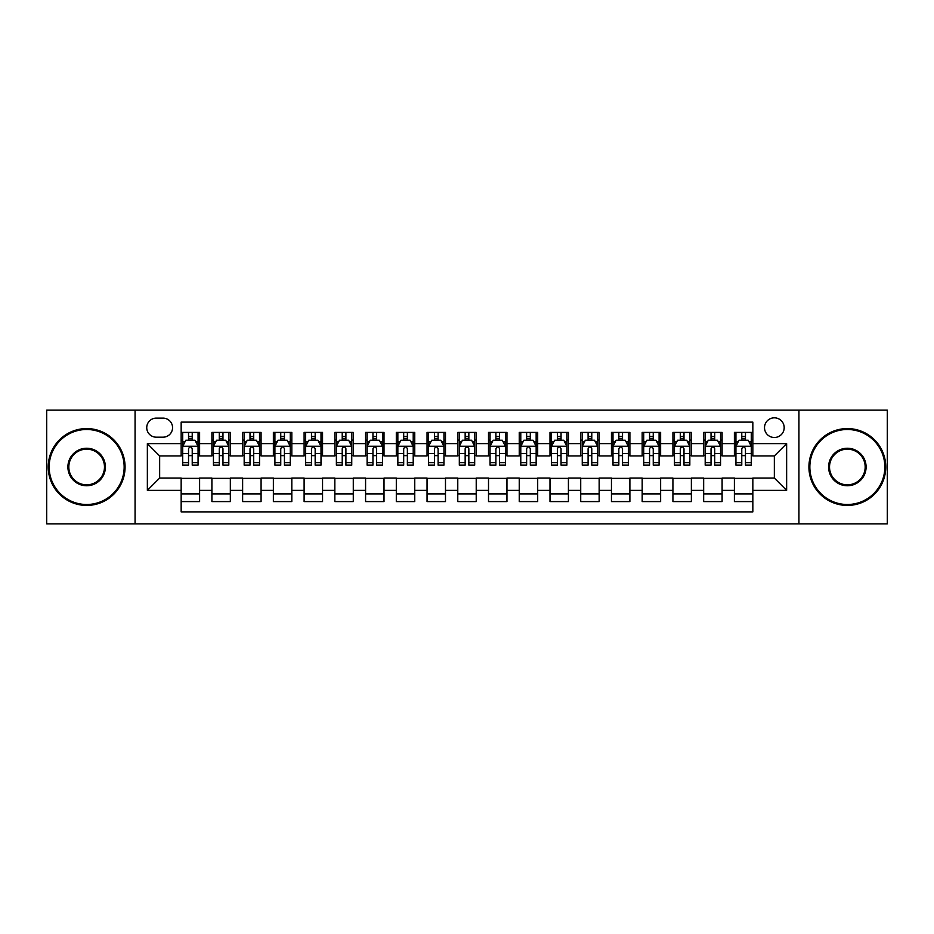 <?xml version="1.0" encoding="UTF-8"?>
<svg xmlns="http://www.w3.org/2000/svg" width="934" height="934" viewBox="0 0 934 934"><rect width="100%" height="100%" fill="white"/><g stroke="black" fill="none" stroke-linecap="round" stroke-linejoin="round"><path stroke-width="1.4" d="M774.344 417.825A9.83 9.83 0 0 0 764.514 427.655A9.83 9.83 0 0 0 774.344 437.497A9.83 9.83 0 0 0 784.186 427.655A9.83 9.83 0 0 0 774.344 417.825M798.932 523.857L887.3 523.857L887.3 410.143L798.932 410.143L798.932 523.857L135.068 523.857L135.068 410.143L46.7 410.143L46.7 523.857L135.068 523.857M752.839 432.419L734.393 432.419L734.393 443.638L722.099 443.638L722.099 455.932L734.393 455.932L734.393 443.638M722.099 443.638L722.099 432.419L703.664 432.419L703.664 443.638L691.37 443.638L691.37 455.932L703.664 455.932L703.664 443.638M691.37 443.638L691.37 432.419L672.924 432.419L672.924 443.638L660.63 443.638L660.63 455.932L672.924 455.932L672.924 443.638M660.63 443.638L660.63 432.419L642.183 432.419L642.183 443.638L629.89 443.638L629.89 455.932L642.183 455.932L642.183 443.638M629.89 443.638L629.89 432.419L611.455 432.419L611.455 443.638L599.161 443.638L599.161 455.932L611.455 455.932L611.455 443.638M599.161 443.638L599.161 432.419L580.714 432.419L580.714 443.638L568.421 443.638L568.421 455.932L580.714 455.932L580.714 443.638M568.421 443.638L568.421 432.419L549.986 432.419L549.986 443.638L537.692 443.638L537.692 455.932L549.986 455.932L549.986 443.638M537.692 443.638L537.692 432.419L519.246 432.419L519.246 443.638L506.952 443.638L506.952 455.932L519.246 455.932L519.246 443.638M506.952 443.638L506.952 432.419L488.517 432.419L488.517 443.638L476.223 443.638L476.223 455.932L488.517 455.932L488.517 443.638M476.223 443.638L476.223 432.419L457.777 432.419L457.777 443.638L445.483 443.638L445.483 455.932L457.777 455.932L457.777 443.638M445.483 443.638L445.483 432.419L427.048 432.419L427.048 443.638L414.754 443.638L414.754 455.932L427.048 455.932L427.048 443.638M414.754 443.638L414.754 432.419L396.308 432.419L396.308 443.638L384.014 443.638L384.014 455.932L396.308 455.932L396.308 443.638M384.014 443.638L384.014 432.419L365.579 432.419L365.579 443.638L353.286 443.638L353.286 455.932L365.579 455.932L365.579 443.638M353.286 443.638L353.286 432.419L334.839 432.419L334.839 443.638L322.545 443.638L322.545 455.932L334.839 455.932L334.839 443.638M322.545 443.638L322.545 432.419L304.11 432.419L304.11 443.638L291.817 443.638L291.817 455.932L304.11 455.932L304.11 443.638M291.817 443.638L291.817 432.419L273.37 432.419L273.37 443.638L261.076 443.638L261.076 455.932L273.37 455.932L273.37 443.638M261.076 443.638L261.076 432.419L242.63 432.419L242.63 443.638L230.336 443.638L230.336 455.932L242.63 455.932L242.63 443.638M230.336 443.638L230.336 432.419L211.901 432.419L211.901 455.932L199.607 455.932L199.607 432.419L181.161 432.419M181.161 501.581L199.607 501.581L199.607 478.068L211.901 478.068L211.901 501.581L230.336 501.581L230.336 478.068L242.63 478.068L242.63 490.362L230.336 490.362M242.63 490.362L242.63 501.581L261.076 501.581L261.076 478.068L273.37 478.068L273.37 490.362L261.076 490.362M273.37 490.362L273.37 501.581L291.817 501.581L291.817 478.068L304.11 478.068L304.11 490.362L291.817 490.362M304.11 490.362L304.11 501.581L322.545 501.581L322.545 478.068L334.839 478.068L334.839 490.362L322.545 490.362M334.839 490.362L334.839 501.581L353.286 501.581L353.286 478.068L365.579 478.068L365.579 490.362L353.286 490.362M365.579 490.362L365.579 501.581L384.014 501.581L384.014 478.068L396.308 478.068L396.308 490.362L384.014 490.362M396.308 490.362L396.308 501.581L414.754 501.581L414.754 478.068L427.048 478.068L427.048 490.362L414.754 490.362M427.048 490.362L427.048 501.581L445.483 501.581L445.483 478.068L457.777 478.068L457.777 490.362L445.483 490.362M457.777 490.362L457.777 501.581L476.223 501.581L476.223 478.068L488.517 478.068L488.517 490.362L476.223 490.362M488.517 490.362L488.517 501.581L506.952 501.581L506.952 478.068L519.246 478.068L519.246 490.362L506.952 490.362M519.246 490.362L519.246 501.581L537.692 501.581L537.692 478.068L549.986 478.068L549.986 490.362L537.692 490.362M549.986 490.362L549.986 501.581L568.421 501.581L568.421 478.068L580.714 478.068L580.714 490.362L568.421 490.362M580.714 490.362L580.714 501.581L599.161 501.581L599.161 478.068L611.455 478.068L611.455 490.362L599.161 490.362M611.455 490.362L611.455 501.581L629.89 501.581L629.89 478.068L642.183 478.068L642.183 490.362L629.89 490.362M642.183 490.362L642.183 501.581L660.63 501.581L660.63 478.068L672.924 478.068L672.924 490.362L660.63 490.362M672.924 490.362L672.924 501.581L691.37 501.581L691.37 478.068L703.664 478.068L703.664 490.362L691.37 490.362M703.664 490.362L703.664 501.581L722.099 501.581L722.099 478.068L734.393 478.068L734.393 490.362L722.099 490.362M156.27 437.182L163.03 437.182A9.527 9.527 0 0 0 172.556 427.655A9.527 9.527 0 0 0 163.03 418.128L156.27 418.128A9.527 9.527 0 0 0 146.743 427.655A9.527 9.527 0 0 0 156.27 437.182M798.932 410.143L135.068 410.143M752.839 443.638L752.839 422.121L181.161 422.121L181.161 455.932L159.656 455.932L159.656 478.068L181.161 478.068L181.161 511.879L752.839 511.879L752.839 478.068L774.344 478.068L774.344 455.932L752.839 455.932L752.839 443.638L786.638 443.638L786.638 490.362L752.839 490.362M181.161 490.362L147.362 490.362L147.362 443.638L181.161 443.638M734.393 490.362L734.393 501.581L752.839 501.581M181.161 440.112L182.702 440.112M188.54 440.112L192.229 440.112M198.066 440.112L199.607 440.112M181.161 455.629L182.702 455.629M188.54 455.629L192.229 455.629M198.066 455.629L199.607 455.629M181.161 478.371L199.607 478.371M181.161 493.888L199.607 493.888M211.901 455.629L213.442 455.629M219.28 455.629L222.969 455.629M228.807 455.629L230.336 455.629M211.901 440.112L213.442 440.112M219.28 440.112L222.969 440.112M228.807 440.112L230.336 440.112M211.901 478.371L230.336 478.371M211.901 493.888L230.336 493.888M242.63 478.371L261.076 478.371M242.63 493.888L261.076 493.888M242.63 440.112L244.171 440.112M250.008 440.112L253.698 440.112M259.535 440.112L261.076 440.112M242.63 455.629L244.171 455.629M250.008 455.629L253.698 455.629M259.535 455.629L261.076 455.629M273.37 478.371L291.817 478.371M273.37 493.888L291.817 493.888M273.37 440.112L274.911 440.112M280.749 440.112L284.438 440.112M290.276 440.112L291.817 440.112M273.37 455.629L274.911 455.629M280.749 455.629L284.438 455.629M290.276 455.629L291.817 455.629M304.11 478.371L322.545 478.371M304.11 493.888L322.545 493.888M304.11 440.112L305.64 440.112M311.477 440.112L315.167 440.112M321.004 440.112L322.545 440.112M304.11 455.629L305.64 455.629M311.477 455.629L315.167 455.629M321.004 455.629L322.545 455.629M334.839 478.371L353.286 478.371M334.839 493.888L353.286 493.888M334.839 440.112L336.38 440.112M342.218 440.112L345.907 440.112M351.744 440.112L353.286 440.112M334.839 455.629L336.38 455.629M342.218 455.629L345.907 455.629M351.744 455.629L353.286 455.629M365.579 478.371L384.014 478.371M365.579 493.888L384.014 493.888M365.579 440.112L367.109 440.112M372.946 440.112L376.636 440.112M382.485 440.112L384.014 440.112M365.579 455.629L367.109 455.629M372.946 455.629L376.636 455.629M382.485 455.629L384.014 455.629M396.308 478.371L414.754 478.371M396.308 493.888L414.754 493.888M396.308 440.112L397.849 440.112M403.686 440.112L407.376 440.112M413.213 440.112L414.754 440.112M396.308 455.629L397.849 455.629M403.686 455.629L407.376 455.629M413.213 455.629L414.754 455.629M427.048 478.371L445.483 478.371M427.048 493.888L445.483 493.888M427.048 440.112L428.578 440.112M434.427 440.112L438.104 440.112M443.954 440.112L445.483 440.112M427.048 455.629L428.578 455.629M434.427 455.629L438.104 455.629M443.954 455.629L445.483 455.629M457.777 478.371L476.223 478.371M457.777 493.888L476.223 493.888M457.777 440.112L459.318 440.112M465.155 440.112L468.845 440.112M474.682 440.112L476.223 440.112M457.777 455.629L459.318 455.629M465.155 455.629L468.845 455.629M474.682 455.629L476.223 455.629M488.517 478.371L506.952 478.371M488.517 493.888L506.952 493.888M488.517 440.112L490.046 440.112M495.896 440.112L499.573 440.112M505.422 440.112L506.952 440.112M488.517 455.629L490.046 455.629M495.896 455.629L499.573 455.629M505.422 455.629L506.952 455.629M519.246 478.371L537.692 478.371M519.246 493.888L537.692 493.888M519.246 440.112L520.787 440.112M526.624 440.112L530.314 440.112M536.151 440.112L537.692 440.112M519.246 455.629L520.787 455.629M526.624 455.629L530.314 455.629M536.151 455.629L537.692 455.629M549.986 478.371L568.421 478.371M549.986 493.888L568.421 493.888M549.986 440.112L551.515 440.112M557.365 440.112L561.054 440.112M566.891 440.112L568.421 440.112M549.986 455.629L551.515 455.629M557.365 455.629L561.054 455.629M566.891 455.629L568.421 455.629M580.714 478.371L599.161 478.371M580.714 493.888L599.161 493.888M580.714 440.112L582.256 440.112M588.093 440.112L591.782 440.112M597.62 440.112L599.161 440.112M580.714 455.629L582.256 455.629M588.093 455.629L591.782 455.629M597.62 455.629L599.161 455.629M611.455 478.371L629.89 478.371M611.455 493.888L629.89 493.888M611.455 440.112L612.996 440.112M618.833 440.112L622.523 440.112M628.36 440.112L629.89 440.112M611.455 455.629L612.996 455.629M618.833 455.629L622.523 455.629M628.36 455.629L629.89 455.629M642.183 478.371L660.63 478.371M642.183 493.888L660.63 493.888M642.183 440.112L643.724 440.112M649.562 440.112L653.251 440.112M659.089 440.112L660.63 440.112M642.183 455.629L643.724 455.629M649.562 455.629L653.251 455.629M659.089 455.629L660.63 455.629M672.924 478.371L691.37 478.371M672.924 493.888L691.37 493.888M672.924 440.112L674.465 440.112M680.302 440.112L683.992 440.112M689.829 440.112L691.37 440.112M672.924 455.629L674.465 455.629M680.302 455.629L683.992 455.629M689.829 455.629L691.37 455.629M703.664 478.371L722.099 478.371M703.664 493.888L722.099 493.888M703.664 440.112L705.193 440.112M711.031 440.112L714.72 440.112M720.558 440.112L722.099 440.112M703.664 455.629L705.193 455.629M711.031 455.629L714.72 455.629M720.558 455.629L722.099 455.629M734.393 478.371L752.839 478.371M734.393 493.888L752.839 493.888M734.393 440.112L735.934 440.112M741.771 440.112L745.46 440.112M751.298 440.112L752.839 440.112M734.393 455.629L735.934 455.629M741.771 455.629L745.46 455.629M751.298 455.629L752.839 455.629M159.656 455.932L147.362 443.638M159.656 478.068L147.362 490.362M786.638 443.638L774.344 455.932M786.638 490.362L774.344 478.068M192.229 436.423L188.54 436.423M198.066 462.657L192.229 462.657L192.229 465.155L198.066 465.155L198.066 446.405L194.996 440.264L185.773 440.264L182.702 446.405L182.702 465.155L188.54 465.155L188.54 462.657L182.702 462.657M182.702 446.405L182.702 432.419M198.066 446.405L198.066 432.419M188.54 440.264L188.54 432.419M192.229 432.419L192.229 440.264M192.229 462.657L192.229 448.717C191.003 446.347 189.777 446.347 188.54 448.717L188.54 462.657M86.652 429.5A37.5 37.5 0 0 0 49.163 467A37.5 37.5 0 0 0 86.652 504.5A37.5 37.5 0 0 0 124.152 467A37.5 37.5 0 0 0 86.652 429.5M86.652 505.422A38.422 38.422 0 0 1 48.241 467A38.422 38.422 0 0 1 86.652 428.578A38.422 38.422 0 0 1 125.074 467A38.422 38.422 0 0 1 86.652 505.422M86.652 448.25A18.75 18.75 0 0 1 105.402 467A18.75 18.75 0 0 1 86.652 485.75A18.75 18.75 0 0 1 67.902 467A18.75 18.75 0 0 1 86.652 448.25M86.652 484.828A17.828 17.828 0 0 0 104.48 467A17.828 17.828 0 0 0 86.652 449.172A17.828 17.828 0 0 0 68.824 467A17.828 17.828 0 0 0 86.652 484.828M847.348 429.5A37.5 37.5 0 0 0 809.848 467A37.5 37.5 0 0 0 847.348 504.5A37.5 37.5 0 0 0 884.837 467A37.5 37.5 0 0 0 847.348 429.5M847.348 505.422A38.422 38.422 0 0 1 808.926 467A38.422 38.422 0 0 1 847.348 428.578A38.422 38.422 0 0 1 885.759 467A38.422 38.422 0 0 1 847.348 505.422M847.348 448.25A18.75 18.75 0 0 1 866.098 467A18.75 18.75 0 0 1 847.348 485.75A18.75 18.75 0 0 1 828.598 467A18.75 18.75 0 0 1 847.348 448.25M847.348 484.828A17.828 17.828 0 0 0 865.176 467A17.828 17.828 0 0 0 847.348 449.172A17.828 17.828 0 0 0 829.52 467A17.828 17.828 0 0 0 847.348 484.828M222.969 436.423L219.28 436.423M228.807 462.657L222.969 462.657L222.969 465.155L228.807 465.155L228.807 446.405L225.736 440.264L216.513 440.264L213.442 446.405L213.442 465.155L219.28 465.155L219.28 462.657L213.442 462.657M213.442 446.405L213.442 432.419M228.807 446.405L228.807 432.419M219.28 440.264L219.28 432.419M222.969 432.419L222.969 440.264M222.969 462.657L222.969 448.717C221.732 446.347 220.506 446.347 219.28 448.717L219.28 462.657M253.698 436.423L250.008 436.423M259.535 462.657L253.698 462.657L253.698 465.155L259.535 465.155L259.535 446.405L256.465 440.264L247.241 440.264L244.171 446.405L244.171 465.155L250.008 465.155L250.008 462.657L244.171 462.657M244.171 446.405L244.171 432.419M259.535 446.405L259.535 432.419M250.008 440.264L250.008 432.419M253.698 432.419L253.698 440.264M253.698 462.657L253.698 448.717C252.472 446.347 251.246 446.347 250.008 448.717L250.008 462.657M284.438 436.423L280.749 436.423M290.276 462.657L284.438 462.657L284.438 465.155L290.276 465.155L290.276 446.405L287.205 440.264L277.982 440.264L274.911 446.405L274.911 465.155L280.749 465.155L280.749 462.657L274.911 462.657M274.911 446.405L274.911 432.419M290.276 446.405L290.276 432.419M280.749 440.264L280.749 432.419M284.438 432.419L284.438 440.264M284.438 462.657L284.438 448.717C283.212 446.347 281.975 446.347 280.749 448.717L280.749 462.657M315.167 436.423L311.477 436.423M321.004 462.657L315.167 462.657L315.167 465.155L321.004 465.155L321.004 446.405L317.934 440.264L308.71 440.264L305.64 446.405L305.64 465.155L311.477 465.155L311.477 462.657L305.64 462.657M305.64 446.405L305.64 432.419M321.004 446.405L321.004 432.419M311.477 440.264L311.477 432.419M315.167 432.419L315.167 440.264M315.167 462.657L315.167 448.717C313.941 446.347 312.715 446.347 311.477 448.717L311.477 462.657M345.907 436.423L342.218 436.423M351.744 462.657L345.907 462.657L345.907 465.155L351.744 465.155L351.744 446.405L348.674 440.264L339.451 440.264L336.38 446.405L336.38 465.155L342.218 465.155L342.218 462.657L336.38 462.657M336.38 446.405L336.38 432.419M351.744 446.405L351.744 432.419M342.218 440.264L342.218 432.419M345.907 432.419L345.907 440.264M345.907 462.657L345.907 448.717C344.681 446.347 343.443 446.347 342.218 448.717L342.218 462.657M376.636 436.423L372.946 436.423M382.485 462.657L376.636 462.657L376.636 465.155L382.485 465.155L382.485 446.405L379.402 440.264L370.179 440.264L367.109 446.405L367.109 465.155L372.946 465.155L372.946 462.657L367.109 462.657M367.109 446.405L367.109 432.419M382.485 446.405L382.485 432.419M372.946 440.264L372.946 432.419M376.636 432.419L376.636 440.264M376.636 462.657L376.636 448.717C375.41 446.347 374.184 446.347 372.946 448.717L372.946 462.657M407.376 436.423L403.686 436.423M413.213 462.657L407.376 462.657L407.376 465.155L413.213 465.155L413.213 446.405L410.143 440.264L400.919 440.264L397.849 446.405L397.849 465.155L403.686 465.155L403.686 462.657L397.849 462.657M397.849 446.405L397.849 432.419M413.213 446.405L413.213 432.419M403.686 440.264L403.686 432.419M407.376 432.419L407.376 440.264M407.376 462.657L407.376 448.717C406.15 446.347 404.912 446.347 403.686 448.717L403.686 462.657M438.104 436.423L434.427 436.423M443.954 462.657L438.104 462.657L438.104 465.155L443.954 465.155L443.954 446.405L440.871 440.264L431.66 440.264L428.578 446.405L428.578 465.155L434.427 465.155L434.427 462.657L428.578 462.657M428.578 446.405L428.578 432.419M443.954 446.405L443.954 432.419M434.427 440.264L434.427 432.419M438.104 432.419L438.104 440.264M438.104 462.657L438.104 448.717C436.878 446.347 435.653 446.347 434.427 448.717L434.427 462.657M468.845 436.423L465.155 436.423M474.682 462.657L468.845 462.657L468.845 465.155L474.682 465.155L474.682 446.405L471.612 440.264L462.388 440.264L459.318 446.405L459.318 465.155L465.155 465.155L465.155 462.657L459.318 462.657M459.318 446.405L459.318 432.419M474.682 446.405L474.682 432.419M465.155 440.264L465.155 432.419M468.845 432.419L468.845 440.264M468.845 462.657L468.845 448.717C467.619 446.347 466.381 446.347 465.155 448.717L465.155 462.657M499.573 436.423L495.896 436.423M505.422 462.657L499.573 462.657L499.573 465.155L505.422 465.155L505.422 446.405L502.34 440.264L493.129 440.264L490.046 446.405L490.046 465.155L495.896 465.155L495.896 462.657L490.046 462.657M490.046 446.405L490.046 432.419M505.422 446.405L505.422 432.419M495.896 440.264L495.896 432.419M499.573 432.419L499.573 440.264M499.573 462.657L499.573 448.717C498.347 446.347 497.122 446.347 495.896 448.717L495.896 462.657M530.314 436.423L526.624 436.423M536.151 462.657L530.314 462.657L530.314 465.155L536.151 465.155L536.151 446.405L533.081 440.264L523.857 440.264L520.787 446.405L520.787 465.155L526.624 465.155L526.624 462.657L520.787 462.657M520.787 446.405L520.787 432.419M536.151 446.405L536.151 432.419M526.624 440.264L526.624 432.419M530.314 432.419L530.314 440.264M530.314 462.657L530.314 448.717C529.088 446.347 527.862 446.347 526.624 448.717L526.624 462.657M561.054 436.423L557.365 436.423M566.891 462.657L561.054 462.657L561.054 465.155L566.891 465.155L566.891 446.405L563.821 440.264L554.598 440.264L551.515 446.405L551.515 465.155L557.365 465.155L557.365 462.657L551.515 462.657M551.515 446.405L551.515 432.419M566.891 446.405L566.891 432.419M557.365 440.264L557.365 432.419M561.054 432.419L561.054 440.264M561.054 462.657L561.054 448.717C559.816 446.347 558.59 446.347 557.365 448.717L557.365 462.657M591.782 436.423L588.093 436.423M597.62 462.657L591.782 462.657L591.782 465.155L597.62 465.155L597.62 446.405L594.549 440.264L585.326 440.264L582.256 446.405L582.256 465.155L588.093 465.155L588.093 462.657L582.256 462.657M582.256 446.405L582.256 432.419M597.62 446.405L597.62 432.419M588.093 440.264L588.093 432.419M591.782 432.419L591.782 440.264M591.782 462.657L591.782 448.717C590.557 446.347 589.331 446.347 588.093 448.717L588.093 462.657M622.523 436.423L618.833 436.423M628.36 462.657L622.523 462.657L622.523 465.155L628.36 465.155L628.36 446.405L625.29 440.264L616.066 440.264L612.996 446.405L612.996 465.155L618.833 465.155L618.833 462.657L612.996 462.657M612.996 446.405L612.996 432.419M628.36 446.405L628.36 432.419M618.833 440.264L618.833 432.419M622.523 432.419L622.523 440.264M622.523 462.657L622.523 448.717C621.285 446.347 620.059 446.347 618.833 448.717L618.833 462.657M653.251 436.423L649.562 436.423M659.089 462.657L653.251 462.657L653.251 465.155L659.089 465.155L659.089 446.405L656.018 440.264L646.795 440.264L643.724 446.405L643.724 465.155L649.562 465.155L649.562 462.657L643.724 462.657M643.724 446.405L643.724 432.419M659.089 446.405L659.089 432.419M649.562 440.264L649.562 432.419M653.251 432.419L653.251 440.264M653.251 462.657L653.251 448.717C652.025 446.347 650.8 446.347 649.562 448.717L649.562 462.657M683.992 436.423L680.302 436.423M689.829 462.657L683.992 462.657L683.992 465.155L689.829 465.155L689.829 446.405L686.759 440.264L677.535 440.264L674.465 446.405L674.465 465.155L680.302 465.155L680.302 462.657L674.465 462.657M674.465 446.405L674.465 432.419M689.829 446.405L689.829 432.419M680.302 440.264L680.302 432.419M683.992 432.419L683.992 440.264M683.992 462.657L683.992 448.717C682.766 446.347 681.528 446.347 680.302 448.717L680.302 462.657M714.72 436.423L711.031 436.423M720.558 462.657L714.72 462.657L714.72 465.155L720.558 465.155L720.558 446.405L717.487 440.264L708.264 440.264L705.193 446.405L705.193 465.155L711.031 465.155L711.031 462.657L705.193 462.657M705.193 446.405L705.193 432.419M720.558 446.405L720.558 432.419M711.031 440.264L711.031 432.419M714.72 432.419L714.72 440.264M714.72 462.657L714.72 448.717C713.494 446.347 712.268 446.347 711.031 448.717L711.031 462.657M745.46 436.423L741.771 436.423M751.298 462.657L745.46 462.657L745.46 465.155L751.298 465.155L751.298 446.405L748.227 440.264L739.004 440.264L735.934 446.405L735.934 465.155L741.771 465.155L741.771 462.657L735.934 462.657M735.934 446.405L735.934 432.419M751.298 446.405L751.298 432.419M741.771 440.264L741.771 432.419M745.46 432.419L745.46 440.264M745.46 462.657L745.46 448.717C744.235 446.347 742.997 446.347 741.771 448.717L741.771 462.657M211.901 490.362L199.607 490.362M211.901 443.638L199.607 443.638M197.996 446.254L182.784 446.254M182.702 441.957L184.932 441.957M195.836 441.957L198.066 441.957M188.54 453.527L182.702 453.527M198.066 453.527L192.229 453.527M192.229 438.373L188.54 438.373M228.725 446.254L213.512 446.254M213.442 441.957L215.661 441.957M226.577 441.957L228.807 441.957M219.28 453.527L213.442 453.527M228.807 453.527L222.969 453.527M222.969 438.373L219.28 438.373M259.465 446.254L244.253 446.254M244.171 441.957L246.401 441.957M257.317 441.957L259.535 441.957M250.008 453.527L244.171 453.527M259.535 453.527L253.698 453.527M253.698 438.373L250.008 438.373M290.194 446.254L274.981 446.254M274.911 441.957L277.129 441.957M288.046 441.957L290.276 441.957M280.749 453.527L274.911 453.527M290.276 453.527L284.438 453.527M284.438 438.373L280.749 438.373M320.934 446.254L305.722 446.254M305.64 441.957L307.87 441.957M318.786 441.957L321.004 441.957M311.477 453.527L305.64 453.527M321.004 453.527L315.167 453.527M315.167 438.373L311.477 438.373M351.663 446.254L336.45 446.254M336.38 441.957L338.61 441.957M349.514 441.957L351.744 441.957M342.218 453.527L336.38 453.527M351.744 453.527L345.907 453.527M345.907 438.373L342.218 438.373M382.403 446.254L367.19 446.254M367.109 441.957L369.339 441.957M380.255 441.957L382.485 441.957M372.946 453.527L367.109 453.527M382.485 453.527L376.636 453.527M376.636 438.373L372.946 438.373M413.132 446.254L397.919 446.254M397.849 441.957L400.079 441.957M410.983 441.957L413.213 441.957M403.686 453.527L397.849 453.527M413.213 453.527L407.376 453.527M407.376 438.373L403.686 438.373M443.872 446.254L428.659 446.254M428.578 441.957L430.808 441.957M441.724 441.957L443.954 441.957M434.427 453.527L428.578 453.527M443.954 453.527L438.104 453.527M438.104 438.373L434.427 438.373M474.612 446.254L459.388 446.254M459.318 441.957L461.548 441.957M472.452 441.957L474.682 441.957M465.155 453.527L459.318 453.527M474.682 453.527L468.845 453.527M468.845 438.373L465.155 438.373M505.341 446.254L490.128 446.254M490.046 441.957L492.276 441.957M503.192 441.957L505.422 441.957M495.896 453.527L490.046 453.527M505.422 453.527L499.573 453.527M499.573 438.373L495.896 438.373M536.081 446.254L520.868 446.254M520.787 441.957L523.017 441.957M533.921 441.957L536.151 441.957M526.624 453.527L520.787 453.527M536.151 453.527L530.314 453.527M530.314 438.373L526.624 438.373M566.81 446.254L551.597 446.254M551.515 441.957L553.745 441.957M564.661 441.957L566.891 441.957M557.365 453.527L551.515 453.527M566.891 453.527L561.054 453.527M561.054 438.373L557.365 438.373M597.55 446.254L582.337 446.254M582.256 441.957L584.486 441.957M595.39 441.957L597.62 441.957M588.093 453.527L582.256 453.527M597.62 453.527L591.782 453.527M591.782 438.373L588.093 438.373M628.278 446.254L613.066 446.254M612.996 441.957L615.214 441.957M626.13 441.957L628.36 441.957M618.833 453.527L612.996 453.527M628.36 453.527L622.523 453.527M622.523 438.373L618.833 438.373M659.019 446.254L643.806 446.254M643.724 441.957L645.954 441.957M656.871 441.957L659.089 441.957M649.562 453.527L643.724 453.527M659.089 453.527L653.251 453.527M653.251 438.373L649.562 438.373M689.747 446.254L674.535 446.254M674.465 441.957L676.683 441.957M687.599 441.957L689.829 441.957M680.302 453.527L674.465 453.527M689.829 453.527L683.992 453.527M683.992 438.373L680.302 438.373M720.488 446.254L705.275 446.254M705.193 441.957L707.423 441.957M718.339 441.957L720.558 441.957M711.031 453.527L705.193 453.527M720.558 453.527L714.72 453.527M714.72 438.373L711.031 438.373M751.216 446.254L736.004 446.254M735.934 441.957L738.164 441.957M749.068 441.957L751.298 441.957M741.771 453.527L735.934 453.527M751.298 453.527L745.46 453.527M745.46 438.373L741.771 438.373"/></g></svg>
